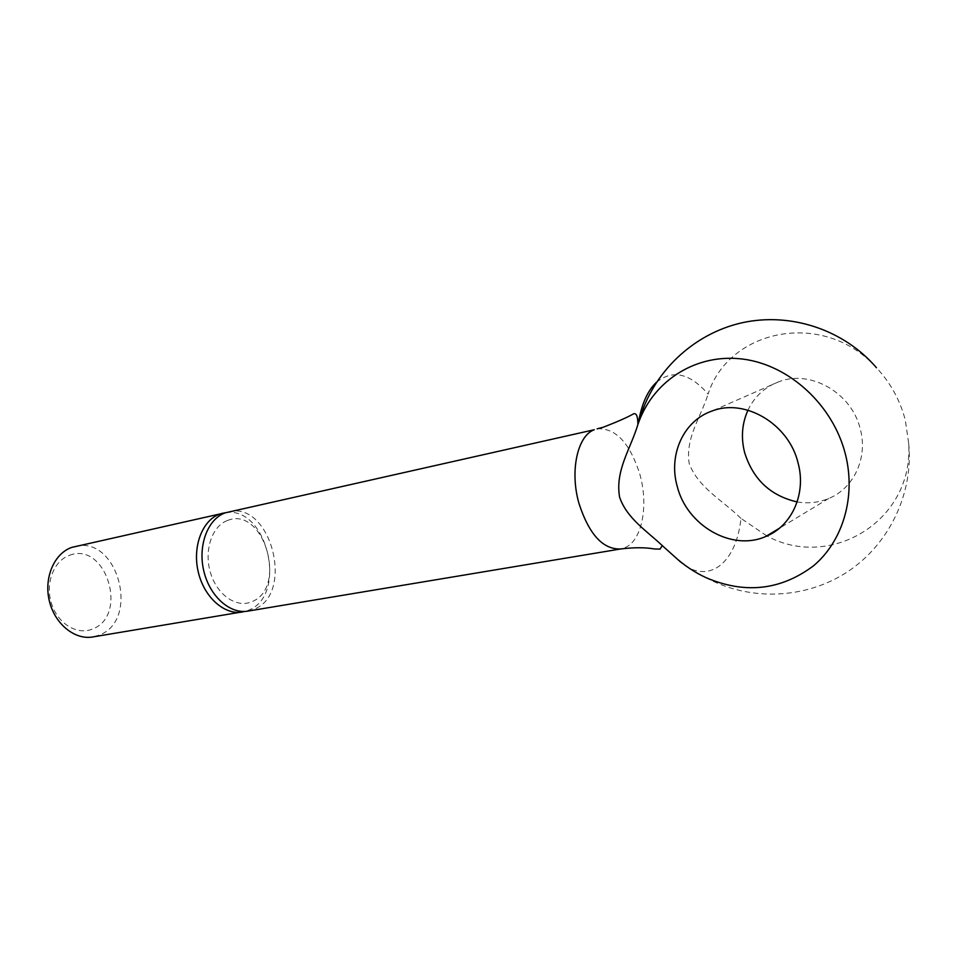 <?xml version="1.0" encoding="UTF-8"?>
<svg xmlns="http://www.w3.org/2000/svg" width="957" height="957" viewBox="0 0 957 957"><rect width="100%" height="100%" fill="white"/><g stroke="black" fill="none" stroke-linecap="round" stroke-linejoin="round"><path stroke-width="0.72" stroke-dasharray="4.79 3.59" d="M75.053 546.459C117.771 534.903 140.643 620.315 99.049 635.173L92.781 636.955M69.49 555.335C106.036 540.861 129.063 616.033 92.327 629.072C77.062 635.484 57.635 623.629 51.463 603.448C45.051 583.351 53.783 560.635 69.49 555.335M225.732 512.665C267.314 505.763 288.141 595.326 248.557 610.183L245.076 611.427M227.575 520.476C263.713 505.511 288.081 588.077 251.811 601.69C236.75 608.461 217.095 595.122 210.516 572.848C203.697 550.658 211.999 525.919 227.575 520.476M228.436 511.899C270.759 500.308 295.115 593.723 254.072 609.262L247.863 611.116M656.49 382.238C672.687 369.246 689.889 373.182 708.096 394.057C728.911 328.897 823.642 309.111 876.456 367.727C890.56 382.848 900.178 400.373 905.334 420.302L908.707 443.51C913.768 521.649 829.611 570.432 766.964 535.968M766.772 535.872L740.957 518.383C736.089 566.819 703.981 588.519 674.183 556.304M740.957 518.383C722.906 500.511 698.383 487.914 689.207 463.559C685.092 438.186 700.799 417.348 708.096 394.057M797.145 501.923C808.151 503.777 818.69 502.628 828.774 498.453C853.656 488.477 868.071 458.02 860.343 429.298C851.981 392.92 810.423 369.342 779.058 381.652C764.882 386.963 754.511 396.473 747.955 410.182M597.144 428.832C615.746 427.791 630.029 443.079 639.97 474.708C648.475 504.901 642.386 539.006 626.261 547.057L620.662 548.971M779.058 381.652L712.295 410.936M828.774 498.453L779.333 528.288M705.823 577.573C749.738 601.57 805.89 599.249 847.675 571.7C889.4 544.066 913.564 493.322 908.707 443.51"/><path stroke-width="1.44" d="M245.076 611.427L92.781 636.955C74.67 640.197 54.597 623.832 49.274 600.649C43.759 577.538 54.346 553.242 71.883 547.368L225.732 512.665M242.336 612.025C224.345 615.267 203.949 597.096 198.207 571.7C192.249 546.351 202.417 520.07 219.823 514.053L222.969 513.131M620.662 548.971L247.863 611.116C229.883 614.346 209.487 596.103 203.721 570.623C197.74 545.203 207.896 518.85 225.29 512.82L594.285 429.729C577.466 435.65 569.654 471.095 578.949 503.37C589.057 534.425 602.958 549.629 620.662 548.971C633.917 547.344 645.162 547.344 654.397 548.959L659.983 549.127L662.304 545.634L674.183 556.304C683.741 565.097 694.292 572.178 705.823 577.573C744.785 594.261 780.649 590.361 813.426 565.874C842.854 541.255 856.264 496.707 845.354 453.989C832.817 404.608 788.867 364.832 742.823 359.09C696.696 353.193 654.672 380.001 639.18 420.984L638.331 423.293C641.453 404.392 647.506 390.707 656.49 382.238M638.331 423.293L637.9 424.501C630.615 448.857 614.98 470.461 619.586 497.114C626.739 518.323 646.956 531.051 662.304 545.634M677.161 486.12C668.237 454.778 683.525 420.578 712.295 410.936C744.953 398.136 788.903 423.915 798.09 463.021C806.536 493.884 791.702 526.254 765.732 536.506C731.519 551.746 686.576 525.166 677.161 486.12M747.955 410.182C741.974 423.532 740.862 437.636 744.606 452.47C752.968 479.325 770.481 495.81 797.145 501.923M876.456 367.727C843.93 329.698 790.614 311.922 741.771 322.832C692.952 333.849 652.339 372.704 639.18 420.984M779.333 528.288L765.732 536.506M637.9 424.501C637.841 416.271 636.369 412.73 633.498 413.867C627.625 417.24 617.552 421.69 603.281 427.229L597.144 428.832"/></g></svg>
